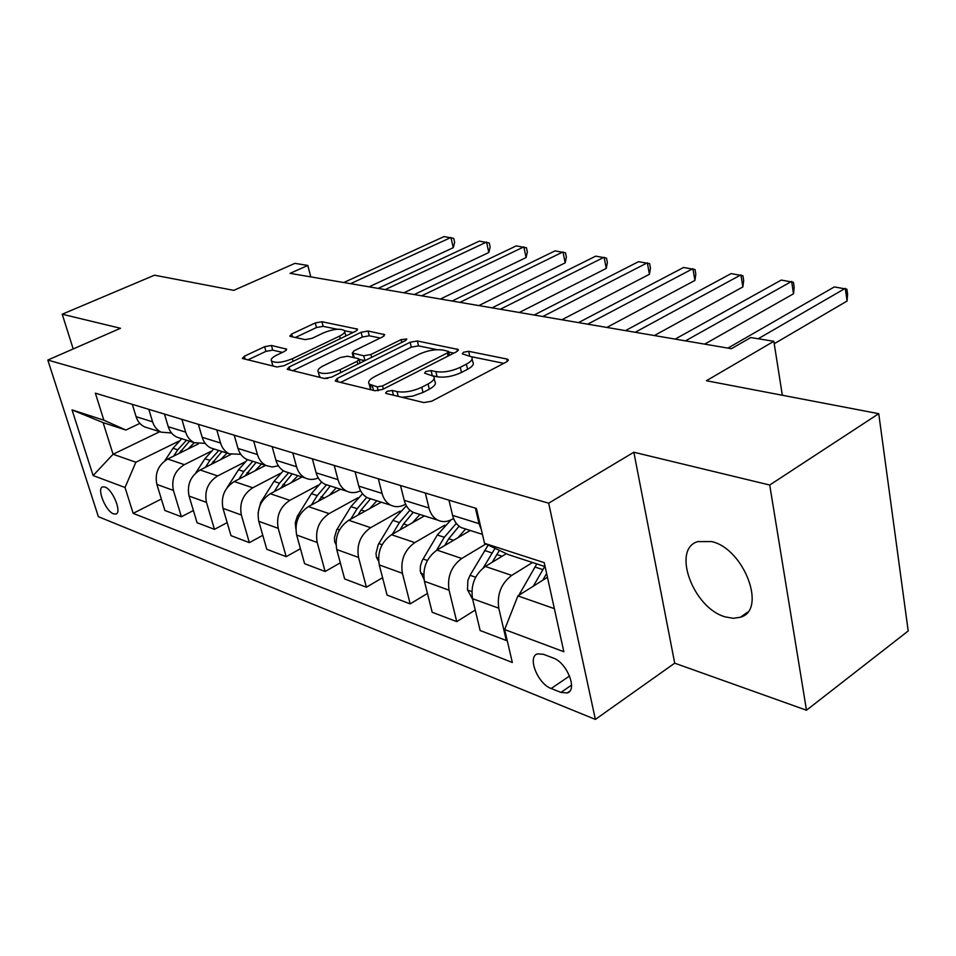 <?xml version="1.0" encoding="UTF-8"?>
<svg xmlns="http://www.w3.org/2000/svg" width="956" height="956" viewBox="0 0 956 956"><rect width="100%" height="100%" fill="white"/><g stroke="black" fill="none" stroke-linecap="round" stroke-linejoin="round"><path stroke-width="1.43" d="M386.917 391.398L385.627 393.143L386.344 393.502L423.819 402.572L431.742 401.197L506.56 361.882L508.114 359.587L506.883 359.026L468.655 351.318L463.421 352.25L462.286 353.816L471.595 356.863C473.172 358.966 471.439 361.404 466.385 364.164L460.29 367.319C451.65 371.275 443.524 372.709 435.888 371.621L431.096 370.57L425.79 371.502L424.584 373.163L433.618 376.27C435.255 378.492 433.403 381.074 428.073 383.989L421.775 387.252C412.873 391.327 404.639 392.773 397.039 391.59L392.295 390.454L386.917 391.398M725.245 616.883L733.3 618.317L740.47 617.218C767.178 610.167 744.138 548.804 711.742 541.586L697.725 541.598C671.411 549.258 693.255 608.195 725.245 616.883M113.501 513.826L115.867 514.029C122.189 512.751 112.772 489.388 104.945 487.034L102.674 486.867C96.401 488.265 105.674 511.293 113.501 513.826M271.444 345.475L264.645 346.705L244.342 356.23L242.346 358.44L276.893 366.996L283.956 365.73L355.811 331.194L357.556 329.139L321.945 321.73L315.253 322.949L291.664 334.014L289.811 336.094L290.6 336.464L305.095 339.619L311.943 338.376L323.773 332.76C333.214 329.031 340.085 328.278 344.375 330.525C345.463 332.079 343.873 333.931 339.619 336.082L292.381 358.727C282.761 362.575 275.818 363.34 271.564 361.033C270.452 359.36 272.197 357.377 276.774 355.082L284.733 351.306L286.645 349.131L271.444 345.475L272.711 350.147L265.923 351.378L247.759 359.946M769.711 485.027L633.852 452.236L674.709 663.177L806.494 710.224L769.711 485.027L878.743 413.685L706.4 380.739L773.846 341.304L750.759 337.552L731.412 348.701L290.062 273.356L307.82 265.457L294.914 263.354L233.778 290.361L154.478 275.197L62.212 314.213L73.206 348.952M633.852 452.236L548.672 503.179L47.8 360.054L120.48 328.278L62.212 314.213M337.121 378.492L335.221 380.882L336.13 381.336L375.003 390.753L382.639 389.415L456.574 351.712L458.199 349.49L417.354 340.969L410.148 342.26L337.121 378.492L337.97 381.791M324.215 378.457L287.194 369.279L289.142 366.973L361.129 332.282L368.06 331.027L384.659 334.624L382.938 336.727L354.067 350.816L352.274 353.027L363.734 355.775L370.94 354.485L401.126 339.607L406.826 339.022L405.643 340.515L331.553 377.154L324.215 378.457M878.743 413.685L908.2 630.972L806.494 710.224M553.249 658.027L543.474 654.31L537.547 653.88C526.935 656.533 537.75 683.875 551.17 688.511L560.921 692.407L567.195 692.945C577.998 690.399 566.884 662.424 553.249 658.027M548.672 503.179L595.373 719.414L98.372 516.682L47.8 360.054M545.099 566.609L508.508 554.683L484.537 543.331L476.399 508.461L95.373 393.167L103.869 420.198L125.881 430.045L103.117 422.624L113.071 454.255L135.871 462.238L178.868 441.17M484.537 543.331L544.227 562.642L563.837 651.717L504.649 629.562L517.913 595.899L547.453 577.269M161.349 499.02L133.159 513.36L512.332 662.484L504.649 629.562M133.159 513.36L125.033 487.488L93.114 475.55L72.047 409.897L103.869 420.198M674.709 663.177L595.373 719.414M310.772 276.882L307.82 265.457M782.319 395.246L773.846 341.304M517.913 595.899L554.361 608.649M159.76 431.718L113.071 454.255L93.114 475.55M193.399 510.528L181.389 516.754L164.862 510.468L156.88 484.429C154.645 473.399 158.254 464.927 167.718 459.035L198.262 443.919M181.389 516.754L173.406 490.404C171.172 479.243 174.829 470.663 184.353 464.652L210.965 451.351M227.158 522.621L214.467 529.349L197.056 522.717L189.061 496.08C186.838 484.776 190.519 476.088 200.115 469.994L230.838 454.47M214.467 529.349L206.472 502.378C204.261 490.942 207.978 482.123 217.645 475.921L244.772 462.059M262.792 535.324L249.349 542.638L230.982 535.635L222.987 508.353C220.776 496.785 224.541 487.847 234.268 481.537L265.565 465.369M249.349 542.638L241.366 515.009C239.167 503.286 242.967 494.216 252.754 487.799L280.419 473.34M300.447 548.708L286.179 556.667L266.772 549.27L258.789 521.319C256.602 509.452 260.45 500.251 270.309 493.726L302.024 476.972M286.179 556.667L278.22 528.345C276.045 516.324 279.917 506.991 289.847 500.335L318.061 485.242M340.312 562.821L325.136 571.497L304.594 563.682L296.647 535.025C294.496 522.848 298.403 513.384 308.406 506.62L340.515 489.221M325.136 571.497L317.201 542.47C315.062 530.126 319.017 520.506 329.091 513.611L357.879 497.801M382.567 577.699L366.399 587.211L344.638 578.93L336.739 549.533C334.612 537.033 338.615 527.27 348.737 520.255L381.253 502.175M366.399 587.211L358.536 557.42C356.421 544.741 360.472 534.834 370.665 527.676L400.062 511.09M427.463 593.425L410.184 603.881L387.084 595.086L379.257 564.924C377.166 552.078 381.253 542.016 391.518 534.727L424.416 515.905M410.184 603.881L402.404 573.301C400.337 560.276 404.472 550.047 414.796 542.602L444.827 525.155M475.24 610.048L456.741 621.615L432.172 612.258L424.428 581.284C422.397 568.079 426.567 557.683 436.964 550.094L470.233 530.484M456.741 621.615L449.057 590.199C447.05 576.791 451.28 566.215 461.736 558.471L485.911 543.988M507.086 640.006L506.322 640.496L480.139 630.53L472.527 598.695C470.543 585.096 474.821 574.353 485.337 566.454L506.345 553.667M506.322 640.496L498.781 608.195C496.833 594.393 501.159 583.459 511.735 575.393L532.516 562.51M453.55 518.487L452.319 519.192C447.3 522.012 442.473 522.335 437.836 520.172C433.438 517.889 430.487 513.838 428.969 508.018L425.3 492.997M405.571 504.218L405.26 504.398C400.289 507.086 395.497 507.373 390.908 505.246C386.535 502.999 383.583 499.044 382.053 493.392L378.337 478.789M139.863 423.389L125.881 430.045M481.334 529.636L479.04 523.637L475.419 508.162M465.405 528.943L461.461 527.688C457.052 525.394 454.1 521.283 452.594 515.392L448.95 500.155M416.983 513.539L413.064 512.297C408.678 510.026 405.726 506.035 404.209 500.299L400.504 485.505M371.525 499.08L367.642 497.849C363.28 495.614 360.34 491.707 358.799 486.138L355.07 471.75M360.567 490.727C355.799 493.081 351.21 493.248 346.813 491.217C342.475 489.006 339.535 485.146 337.994 479.649L334.242 465.453M328.768 485.481L324.921 484.25C320.607 482.063 317.667 478.251 316.125 472.826L312.361 458.832M318.252 477.94C313.747 479.888 309.433 479.924 305.311 478.012C301.009 475.837 298.081 472.073 296.539 466.719L292.763 452.893M288.497 472.67L284.673 471.451C280.395 469.288 277.479 465.572 275.925 460.29L272.149 446.655M278.387 465.811L272.137 466.982L266.174 465.56C261.92 463.421 259.004 459.74 257.451 454.53L253.663 441.075M250.472 460.577L246.696 459.37C242.454 457.243 239.562 453.61 238.008 448.46L234.22 435.183M240.769 454.303L229.213 453.813C224.995 451.698 222.115 448.101 220.549 443.022L216.761 429.901M214.538 449.141L210.798 447.946C206.604 445.855 203.724 442.305 202.17 437.286L198.37 424.345M205.205 443.369L194.247 442.688C190.077 440.608 187.209 437.095 185.655 432.136L181.867 419.337M180.505 438.314L176.812 437.131C172.654 435.076 169.798 431.598 168.244 426.711L164.456 414.079M171.542 432.984L161.122 432.148C156.999 430.104 154.155 426.663 152.602 421.823L148.813 409.347M148.24 428.049L144.583 426.878C140.472 424.858 137.64 421.465 136.099 416.673L132.31 404.352M135.871 462.238L125.033 487.488M72.047 409.897L103.117 422.624M401.843 397.254L412.586 396.154L423.018 392.462L421.775 387.252M434.155 378.528L434.837 381.432C436.474 383.679 434.633 386.272 429.304 389.2L423.018 392.462M472.097 359.086L472.754 361.966C474.331 364.093 472.599 366.542 467.556 369.303L461.473 372.47C452.845 376.437 444.719 377.871 437.095 376.76L433.223 375.899M503.776 363.34L471.463 356.719M437.095 349.681L418.525 345.881L411.319 347.159L340.587 382.424M453.825 353.111L448.651 352.047M377.214 386.845L382.531 385.913L447.348 352.955L448.495 351.39L442.759 350.027C435.41 349.06 427.547 350.458 419.158 354.222L375.075 376.401C369.602 379.305 367.642 381.874 369.207 384.109L377.214 386.845L378.194 390.777M371.012 385.268L370.486 389.223L371.215 389.845M292.584 370.797L362.312 337.038L361.129 332.282M380.249 338.042L369.243 335.783L362.312 337.038M359.169 359.396L364.893 360.675M323.379 365.801C318.79 368.168 317.093 370.223 318.3 372.004C322.889 374.513 330.155 373.748 340.085 369.697L357.185 361.272L359.002 359.014L358.07 358.56L347.542 356.218L340.384 357.496L323.379 365.801M319.196 375.433L320.32 377.512M324.108 378.433L327.741 378.385M282.438 352.394L272.711 350.147M272.508 364.523L273.141 366.088M345.929 335.95L344.71 331.84M337.337 329.246L323.128 326.343L316.448 327.55L295.356 337.504M353.134 332.485L344.53 330.716M518.809 595.337L536.794 563.897M544.741 566.49L533.317 586.183M542.745 580.244L546.617 573.481M774.229 343.73L847.064 301.044L845.295 288.33L758.192 338.759M847.064 301.044L847.59 294.257L846.885 289.19L834.325 286.92L727.91 348.104M472.706 599.436L467.484 589.78L467.89 580.34L470.029 575.285L488.169 545.051M492.209 562.271L499.39 550.369M495.017 548.302L483.27 567.888M458.044 537.666L465.596 529.003M424.058 579.467L420.246 571.079L420.437 565.928L422.038 560.837L437.31 534.99L451.029 519.885M444.731 545.518L448.758 538.742L459.083 526.194M456.299 523.398L444.301 537.284L436.522 550.369M412.562 522.681L419.911 514.471M378.612 561.268L376.437 557.24L376.007 553.381L378.289 544.49L392.844 520.399L406.384 505.808M400.062 529.839L403.623 523.936L413.195 512.344M409.933 510.205L399.429 522.562L392.378 534.237M704.668 344.136L793.504 293.791L791.64 281.411L685.488 340.862M793.504 293.791L794.185 287.218L793.432 282.283L781.267 280.072L675.187 339.105M654.382 335.544L742.872 286.931L740.912 274.874L635.202 332.282M742.872 286.931L743.672 280.55L742.896 275.746L731.101 273.607L625.487 330.621M606.857 327.442L694.916 280.431L692.885 268.672L587.725 324.168M694.916 280.431L695.825 274.241L695.024 269.556L683.588 267.477L578.547 322.602M369.721 508.592L376.867 500.777M335.974 544.454L334.66 541.478L334.445 537.642L336.632 529.994L350.936 506.644L362.551 493.75M357.95 515.141L361.105 509.978L370.546 498.769M366.745 497.359L357.15 508.688L350.744 519.144M561.901 319.758L649.435 274.264L647.343 262.804L542.829 316.508M649.435 274.264L650.45 268.254L649.626 263.677L638.512 261.669L534.141 315.026M329.294 495.304L336.249 487.859M295.846 528.811L295.261 522.789L297.316 516.3L311.369 493.666L321.646 482.075M318.193 501.314L330.274 485.959M326.522 484.764L317.249 495.59L311.405 504.995M519.287 312.493L606.247 268.421L604.096 257.224L500.311 309.242M606.247 268.421L607.359 262.577L606.498 258.108L595.707 256.148L492.065 307.844M291.078 482.756L297.854 475.646M258.096 512.87L260.618 502.545L273.966 481.394L283.346 470.722M280.574 488.301L292.201 473.841M288.664 472.718L279.511 483.21L274.193 491.683M478.86 305.585L565.175 262.852L562.988 251.918L459.979 302.359M565.175 262.852L566.37 257.164L565.498 252.802L555.006 250.89L452.152 301.021M254.905 470.878L261.514 464.078M223.608 494.204L225.198 490.655M226.931 487.93L238.522 469.766L247.508 459.633M244.951 476.016L256.16 462.381M252.79 461.306L243.792 471.487L238.916 479.135M440.429 299.025L526.087 257.558L523.852 246.875L421.668 295.822M526.087 257.558L527.354 252.014L526.457 247.759L516.252 245.895L414.235 294.556M220.609 459.633L227.05 453.12M195.633 473.124L204.919 458.737L213.762 448.89M211.168 464.401L221.971 451.507M218.781 450.491L209.914 460.374L205.456 467.293M403.874 292.787L488.815 252.504L486.544 242.071L385.232 289.596M488.815 252.504L490.153 247.114L489.245 242.944L479.303 241.127L378.17 288.389M188.045 448.973L194.331 442.724M164.802 460.816L173 448.268L181.712 438.696M179.071 453.407L189.515 441.182M186.48 440.214L177.744 449.822L173.669 456.084M369.052 286.836L453.252 247.688L450.957 237.482L350.553 283.681M453.252 247.688L454.65 242.43L453.73 238.355L444.038 236.586L343.813 282.522M167.718 459.035L184.353 464.652M200.115 469.994L217.645 475.921M234.268 481.537L252.754 487.799M270.309 493.726L289.847 500.335M308.406 506.62L329.091 513.611M348.737 520.255L370.665 527.676M391.518 534.727L414.796 542.602M436.964 550.094L461.736 558.471M485.337 566.454L511.735 575.393M452.594 515.392L479.04 523.637M472.527 598.695L498.781 608.195M424.428 581.284L449.057 590.199M404.209 500.299L428.969 508.018M379.257 564.924L402.404 573.301M358.799 486.138L382.053 493.392M336.739 549.533L358.536 557.42M316.125 472.826L337.994 479.649M296.647 535.025L317.201 542.47M275.925 460.29L296.539 466.719M258.789 521.319L278.22 528.345M238.008 448.46L257.451 454.53M222.987 508.353L241.366 515.009M202.17 437.286L220.549 443.022M189.061 496.08L206.472 502.378M168.244 426.711L185.655 432.136M156.88 484.429L173.406 490.404M136.099 416.673L152.602 421.823M571.557 685.105L560.921 692.407M569.561 675.988L551.17 688.511M398.222 396.382L397.039 391.59M429.304 389.2L428.073 383.989M432.208 375.278L431.096 370.57M437.095 376.76L435.888 371.621M461.473 372.47L460.29 367.319M467.556 369.303L466.385 364.164M469.647 355.644L468.655 351.318M507.397 361.368L506.883 359.026M393.466 395.222L392.295 390.454M411.319 347.159L410.148 342.26M418.525 345.881L417.354 340.969M457.565 351.091L457.076 348.976M383.308 389.068L382.531 385.913M448.065 356.05L447.348 352.955M373.521 390.395L372.338 385.674M290.003 370.175L289.142 366.973M369.243 335.783L368.06 331.027M384.145 335.986L383.703 334.182M354.258 357.711L353.182 353.457M364.953 360.639L363.734 355.775M371.645 357.329L370.94 354.485M401.807 342.415L401.126 339.607M340.826 372.565L340.085 369.697M357.914 364.117L357.185 361.272M286.274 350.326L285.844 348.737M293.086 361.344L292.381 358.727M340.276 338.663L339.619 336.082M292.428 336.859L291.664 334.014M316.448 327.55L315.253 322.949M323.128 326.343L321.945 321.73M357.09 330.418L356.66 328.733M245.202 359.325L244.342 356.23M265.923 351.378L264.645 346.705M534.894 567.004L542.829 569.609M520.112 592.684L521.988 593.329M467.639 590.067L471.834 591.573M496.75 554.492L502.103 556.249M484.561 550.489L492.005 552.927M470.029 575.285L475.646 577.233M420.724 573.301L423.699 574.365M448.758 538.742L453.55 540.319M437.31 534.99L444.301 537.284M423.018 558.961L427.404 560.479M376.592 557.515L378.504 558.196M403.623 523.936L407.925 525.346M392.844 520.399L399.429 522.562M378.803 543.594L382.101 544.741M335.006 542.65L335.962 542.996M361.105 509.978L364.953 511.245M350.936 506.644L357.15 508.688M337.133 529.122L339.464 529.935M320.977 496.821L324.407 497.945M311.369 493.666L317.249 495.59M297.806 515.463L299.264 515.965M283.048 484.369L286.107 485.373M273.966 481.394L279.511 483.21M260.618 502.545L261.299 502.784M247.138 472.587L249.863 473.483M238.522 469.766L243.792 471.487M213.092 461.425L215.506 462.214M204.919 458.737L209.914 460.374M180.756 450.814L182.907 451.519M173 448.268L177.744 449.822M747.592 612.163L740.47 617.218M461.461 527.688L482.445 534.368M413.064 512.297L437.836 520.172M367.642 497.849L390.908 505.246M324.921 484.25L346.813 491.217M284.673 471.451L305.311 478.012M246.696 459.37L266.174 465.56M210.798 447.946L229.213 453.813M176.812 437.131L194.247 442.688M144.583 426.878L161.122 432.148M569.74 691.188L567.195 692.945M508.281 360.34L508.114 359.587M458.342 350.147L458.199 349.49M449.416 355.357L448.603 351.844M370.486 389.223L369.207 384.109M353.409 357.52L352.274 353.027M319.591 376.939L318.3 372.004M360.03 363.077L359.145 359.587M272.854 365.825L271.564 361.033"/></g></svg>
